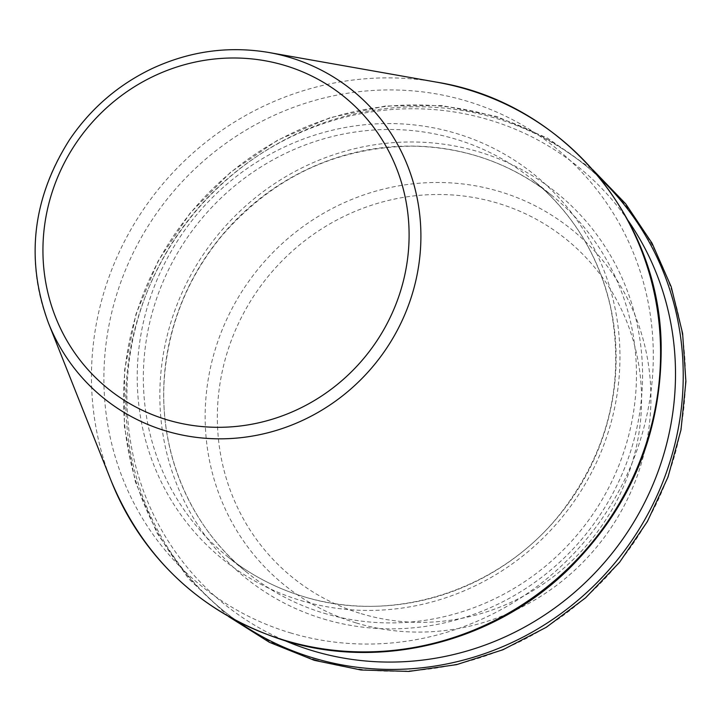 <?xml version="1.0" encoding="UTF-8"?>
<svg xmlns="http://www.w3.org/2000/svg" width="722" height="722" viewBox="0 0 722 722"><rect width="100%" height="100%" fill="white"/><g stroke="black" fill="none" stroke-linecap="round" stroke-linejoin="round"><path stroke-width="0.54" stroke-dasharray="3.61 2.71" d="M628.023 220.436A281.291 269.568 -50.8 0 0 192.242 215.111A281.291 269.568 -50.8 0 0 285.398 640.856M268.909 52.507A197.846 189.606 -50.8 0 0 80.99 124.455A197.846 189.606 -50.8 0 0 48.455 323.023M436.404 82.118A291.805 279.64 -50.8 0 0 159.246 188.225A291.805 279.64 -50.8 0 0 111.26 481.096M290.172 632.806A281.697 269.956 -50.8 0 0 648.049 301.787A281.697 269.956 -50.8 0 0 197.575 166.376A281.697 269.956 -50.8 0 0 290.172 632.806M300.903 600.542A247.511 237.195 -50.8 0 0 615.343 309.702A247.511 237.195 -50.8 0 0 219.542 190.725A247.511 237.195 -50.8 0 0 300.903 600.542M303.637 596.643A242.402 232.303 -50.8 0 0 585.316 476.854A242.402 232.303 -50.8 0 0 532.863 179.995A242.402 232.303 -50.8 0 0 199.651 221.158A242.402 232.303 -50.8 0 0 226.591 555.823A242.402 232.303 -50.8 0 0 303.637 596.643M323.979 613.222A242.402 232.303 -50.8 0 0 605.659 493.433A242.402 232.303 -50.8 0 0 553.205 196.574A242.402 232.303 -50.8 0 0 219.993 237.737A242.402 232.303 -50.8 0 0 246.933 572.402A242.402 232.303 -50.8 0 0 323.979 613.222M323.51 618.962A247.511 237.195 -50.8 0 0 637.95 328.122A247.511 237.195 -50.8 0 0 242.15 209.145A247.511 237.195 -50.8 0 0 323.51 618.962M599.919 178.172A286.968 275.01 -50.8 0 0 190.202 213.45A286.968 275.01 -50.8 0 0 238.323 621.859M315.559 659.818A286.968 275.01 -50.8 0 0 680.133 322.608A286.968 275.01 -50.8 0 0 221.23 184.661A286.968 275.01 -50.8 0 0 315.559 659.818M356.298 622.96A228.567 219.037 -50.8 0 0 646.668 354.376A228.567 219.037 -50.8 0 0 281.165 244.514A228.567 219.037 -50.8 0 0 356.298 622.96M361.18 613.682A217.521 208.45 -50.8 0 0 637.517 358.085A217.521 208.45 -50.8 0 0 289.675 253.53A217.521 208.45 -50.8 0 0 361.18 613.682M532.863 179.995C572.934 213.243 598.836 255.687 610.577 307.337C625.171 382.254 608.583 450.844 560.813 513.08C500.454 590.235 393.183 624.891 303.502 596.571C275.109 587.988 249.469 574.396 226.591 555.823L246.933 572.402C189.263 526.094 157.549 449.571 164.733 373.536C169.598 322.481 188.46 276.779 221.338 236.437C272.654 177.08 336.479 146.99 412.803 146.16C465.762 147.234 512.566 164.038 553.205 196.574L532.863 179.995M228.694 616.624L188.532 578.638L156.99 533.062L135.321 481.7L124.374 426.612L124.608 369.989L135.989 314.097L158.082 261.147L189.994 213.27L230.453 172.35L277.853 140.032L330.297 117.605L385.71 105.963L441.864 105.565L496.537 116.432L547.547 138.128L592.843 169.787"/><path stroke-width="1.08" d="M285.398 640.856A281.291 269.568 -50.8 0 0 312.906 650.838A281.291 269.568 -50.8 0 0 619.458 543.675A281.291 269.568 -50.8 0 0 628.023 220.436M165.861 430.926A197.846 189.606 -50.8 0 0 413.877 288.421A197.846 189.606 -50.8 0 0 268.909 52.507C228.928 45.748 190.103 51.045 152.432 68.419C118.435 84.609 90.791 108.399 69.502 139.788C32.328 198.541 25.306 259.622 48.455 323.023A197.846 189.606 -50.8 0 0 165.861 430.926M167.089 419.807A187.738 179.913 -50.8 0 0 405.602 199.191A187.738 179.913 -50.8 0 0 105.376 108.95A187.738 179.913 -50.8 0 0 167.089 419.807M284.423 640.243A291.805 279.64 -50.8 0 0 650.215 430.068A291.805 279.64 -50.8 0 0 436.404 82.118C562.158 102.064 660.368 217.746 661.172 346.822C661.596 433.01 630.811 507.07 568.801 568.99C494.326 642.093 381.207 670.702 284.973 640.73C202.774 614.205 144.869 560.994 111.26 481.096A291.805 279.64 -50.8 0 0 284.423 640.243M238.323 621.859A286.968 275.01 -50.8 0 0 313.303 657.968A286.968 275.01 -50.8 0 0 641.488 525.345A286.968 275.01 -50.8 0 0 599.919 178.172M48.455 323.023L111.26 481.096M268.909 52.507L436.404 82.118M592.843 169.787L625.676 203.812L652.056 243.197L671.225 286.815L682.615 333.383L685.9 381.55L680.981 429.906L668.003 477.034L647.354 521.573L619.62 562.221L585.623 597.789L546.346 627.256L502.936 649.755L456.656 664.628L408.851 671.433L360.928 669.989L314.269 660.323L269.432 642.318L228.694 616.624"/></g></svg>
